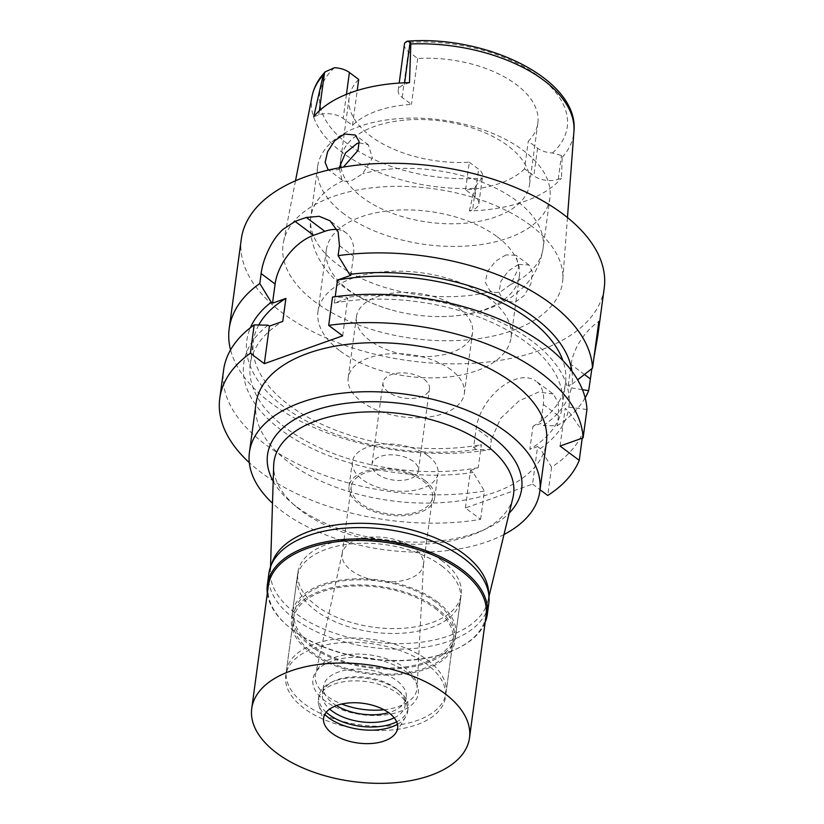 <?xml version="1.0" encoding="UTF-8"?>
<svg xmlns="http://www.w3.org/2000/svg" width="824" height="824" viewBox="0 0 824 824"><rect width="100%" height="100%" fill="white"/><g stroke="black" fill="none" stroke-linecap="round" stroke-linejoin="round"><path stroke-width="0.62" stroke-dasharray="4.12 3.09" d="M404.409 44.444A17.428 9.342 -172.3 0 0 408.374 51.521L417.665 58.473A95.213 51.016 7.7 0 1 516.215 84.481A95.213 51.016 7.7 0 1 537.845 123.106A95.213 51.016 7.7 0 1 528.277 141.244L537.567 148.196A17.428 9.342 -172.3 0 0 552.471 152.976L561.453 155.499L562.184 157.219L561.484 178.18L558.229 179.333A17.428 9.342 7.7 0 1 533.839 175.78L524.548 168.827L528.277 141.244M524.548 168.827A95.213 51.016 7.7 0 1 465.581 189.798L474.871 196.751A17.428 9.342 7.7 0 1 478.837 203.816A17.428 9.342 7.7 0 1 472.636 209.77L469.381 210.934A133.488 71.523 -172.3 0 0 561.484 178.18M341.023 167.499A95.213 51.016 -172.3 0 0 362.467 197.523A95.213 51.016 -172.3 0 0 464.128 223.314A95.213 51.016 -172.3 0 0 529.554 184.411A95.213 51.016 -172.3 0 0 507.924 145.786A95.213 51.016 -172.3 0 0 406.263 119.985A95.213 51.016 -172.3 0 0 340.837 158.898A95.213 51.016 -172.3 0 0 340.59 162.544M465.581 189.798L469.309 162.215A95.213 51.016 7.7 0 1 370.759 136.207A95.213 51.016 7.7 0 1 349.129 97.582A95.213 51.016 7.7 0 1 358.697 79.444M469.309 162.215L478.6 169.167A17.428 9.342 -172.3 0 1 482.565 176.243A17.428 9.342 -172.3 0 1 481.958 178.056L475.86 185.936L472.636 209.77M469.381 210.934L474.562 188.377L475.86 185.936M530.471 225.251A140.997 75.55 7.7 0 1 562.751 280.057A140.997 75.55 7.7 0 1 467.723 339.879A140.997 75.55 7.7 0 1 315.077 301.852A140.997 75.55 7.7 0 1 283.435 242.297A140.997 75.55 7.7 0 1 382.058 186.893A140.997 75.55 7.7 0 1 530.471 225.251M518.615 264.422L528.977 264.968L532.531 272.456L530.903 283.786L524.301 295.507L515.041 302.243L503.68 300.935L498.983 292.386L500.899 281.242L508.48 270.818L518.615 264.422M328.838 169.981L337.953 169.713L343.381 167.097M313.717 116.709L318.795 114.897A17.428 9.342 7.7 0 1 343.186 118.45L352.476 125.403A95.213 51.016 7.7 0 1 411.444 104.432L402.153 97.479A17.428 9.342 7.7 0 1 398.198 90.413A17.428 9.342 7.7 0 1 404.399 84.45L409.477 82.647M352.476 125.403L357.204 90.496M417.665 58.473L411.444 104.432M344.247 214.106A117.193 62.789 7.7 0 1 317.631 166.561A117.193 62.789 7.7 0 1 398.157 118.677A117.193 62.789 7.7 0 1 523.281 150.432A117.193 62.789 7.7 0 1 549.896 197.966A117.193 62.789 7.7 0 1 469.371 245.851A117.193 62.789 7.7 0 1 344.247 214.106M505.936 254.935L495.708 261.115L487.499 271.487L485.274 282.251L489.683 290.46L491.217 291.408C493.535 292.788 496.748 292.85 500.848 291.614L510.756 284.455L518.729 267.522L516.02 255.275L505.936 254.935M497.222 236.787A97.417 52.2 7.7 0 1 519.347 276.298A97.417 52.2 7.7 0 1 441.86 316.581A97.417 52.2 7.7 0 1 390.288 309.608A97.417 52.2 7.7 0 1 348.408 289.708A97.417 52.2 7.7 0 1 326.273 250.197A97.417 52.2 7.7 0 1 393.213 210.388A97.417 52.2 7.7 0 1 497.222 236.787M359.274 142.861L368.287 144.725L372.427 158.053L362.714 173.668L352.157 180.343C348.058 181.579 345.06 181.671 343.175 180.621L341.96 179.91L339.21 167.828M340.116 350.993A97.417 52.2 -172.3 0 0 444.126 377.392A97.417 52.2 -172.3 0 0 511.065 337.582A97.417 52.2 -172.3 0 0 488.941 298.072A97.417 52.2 -172.3 0 0 384.932 271.673A97.417 52.2 -172.3 0 0 317.992 311.482A97.417 52.2 -172.3 0 0 340.116 350.993M459.287 308.619A58.597 31.394 7.7 0 1 472.595 332.381A58.597 31.394 7.7 0 1 432.332 356.329A58.597 31.394 7.7 0 1 369.77 340.446A58.597 31.394 7.7 0 1 356.462 316.684A58.597 31.394 7.7 0 1 396.725 292.736A58.597 31.394 7.7 0 1 459.287 308.619M451.016 369.78A58.597 31.394 -172.3 0 0 388.454 353.898A58.597 31.394 -172.3 0 0 348.192 377.845A58.597 31.394 -172.3 0 0 361.499 401.607A58.597 31.394 -172.3 0 0 424.061 417.49A58.597 31.394 -172.3 0 0 464.324 393.542A58.597 31.394 -172.3 0 0 451.016 369.78M424.164 379.328A23.443 12.556 7.7 0 1 429.489 388.835A23.443 12.556 7.7 0 1 413.38 398.414A23.443 12.556 7.7 0 1 388.351 392.059A23.443 12.556 7.7 0 1 383.026 382.552A23.443 12.556 7.7 0 1 399.135 372.973A23.443 12.556 7.7 0 1 424.164 379.328M413.082 461.265A23.443 12.556 -172.3 0 0 388.063 454.91A23.443 12.556 -172.3 0 0 371.954 464.489A23.443 12.556 -172.3 0 0 377.279 473.996A23.443 12.556 -172.3 0 0 402.297 480.351A23.443 12.556 -172.3 0 0 418.407 470.772A23.443 12.556 -172.3 0 0 413.082 461.265M428.192 455.888A43.219 23.154 7.7 0 1 438.007 473.419A43.219 23.154 7.7 0 1 408.313 491.083A43.219 23.154 7.7 0 1 362.169 479.372A43.219 23.154 7.7 0 1 352.353 461.842A43.219 23.154 7.7 0 1 382.048 444.188A43.219 23.154 7.7 0 1 428.192 455.888M424.875 480.402A43.219 23.154 -172.3 0 0 378.731 468.702A43.219 23.154 -172.3 0 0 349.036 486.356A43.219 23.154 -172.3 0 0 358.852 503.886A43.219 23.154 -172.3 0 0 404.996 515.597A43.219 23.154 -172.3 0 0 434.691 497.933A43.219 23.154 -172.3 0 0 424.875 480.402M423.196 481A41.015 21.98 7.7 0 1 432.507 497.644A41.015 21.98 7.7 0 1 404.327 514.403A41.015 21.98 7.7 0 1 360.531 503.289A41.015 21.98 7.7 0 1 351.22 486.654A41.015 21.98 7.7 0 1 379.401 469.886A41.015 21.98 7.7 0 1 423.196 481M414.101 548.29A41.015 21.98 -172.3 0 0 371.171 537.114A41.015 21.98 -172.3 0 0 342.29 552.976A41.015 21.98 -172.3 0 0 342.125 553.934A41.015 21.98 -172.3 0 0 351.436 570.569A41.015 21.98 -172.3 0 0 395.232 581.682A41.015 21.98 -172.3 0 0 423.412 564.924A41.015 21.98 -172.3 0 0 423.505 563.956A41.015 21.98 -172.3 0 0 414.101 548.29M383.933 709.742A51.273 27.47 -172.3 0 0 417.099 687.783A51.273 27.47 -172.3 0 0 405.346 668.202A51.273 27.47 -172.3 0 0 351.683 654.235A51.273 27.47 -172.3 0 0 315.582 674.053A51.273 27.47 -172.3 0 0 327.015 696.053A51.273 27.47 -172.3 0 0 341.723 704.036M427.718 660.24A80.567 43.167 7.7 0 1 446.021 692.922A80.567 43.167 7.7 0 1 390.658 725.841A80.567 43.167 7.7 0 1 304.633 704.015A80.567 43.167 7.7 0 1 286.34 671.333A80.567 43.167 7.7 0 1 341.702 638.415A80.567 43.167 7.7 0 1 427.718 660.24M435.587 602.025A80.567 43.167 -172.3 0 0 349.572 580.189A80.567 43.167 -172.3 0 0 294.209 613.107A80.567 43.167 -172.3 0 0 312.512 645.789A80.567 43.167 -172.3 0 0 398.528 667.625A80.567 43.167 -172.3 0 0 453.89 634.707A80.567 43.167 -172.3 0 0 435.587 602.025M436.988 601.52A82.4 44.156 7.7 0 1 455.703 634.944A82.4 44.156 7.7 0 1 399.084 668.614A82.4 44.156 7.7 0 1 311.112 646.294A82.4 44.156 7.7 0 1 292.396 612.871A82.4 44.156 7.7 0 1 349.016 579.2A82.4 44.156 7.7 0 1 436.988 601.52M442.457 561.072A82.4 44.156 -172.3 0 0 354.485 538.752A82.4 44.156 -172.3 0 0 297.866 572.423A82.4 44.156 -172.3 0 0 316.581 605.846A82.4 44.156 -172.3 0 0 404.553 628.166A82.4 44.156 -172.3 0 0 461.172 594.495A82.4 44.156 -172.3 0 0 442.457 561.072M488.673 593.61A109.87 58.864 7.7 0 1 487.787 601.396A109.87 58.864 7.7 0 1 410.002 643.276A109.87 58.864 7.7 0 1 295.6 613.303A109.87 58.864 7.7 0 1 270.375 572A109.87 58.864 7.7 0 1 271.58 564.255M512.899 497.789A120.891 64.777 -172.3 0 1 480.845 531.305A120.891 64.777 -172.3 0 1 301.429 510.89A120.891 64.777 7.7 0 1 295.682 506.266A120.891 64.777 7.7 0 1 273.671 465.447M273.187 481.216A128.214 68.701 -172.3 0 0 290.563 501.847A128.214 68.701 -172.3 0 0 296.671 506.75A128.214 68.701 -172.3 0 0 486.953 528.4A128.214 68.701 -172.3 0 0 509.181 513.115M504 534.519A146.487 78.496 7.7 0 1 282.704 511.714A146.487 78.496 7.7 0 1 272.507 503.217M256.058 403.266A146.487 78.496 -172.3 0 0 289.337 462.686A146.487 78.496 -172.3 0 0 445.733 502.372A146.487 78.496 -172.3 0 0 546.394 442.519M543.304 404.429L558.518 415.811L558.26 402.514L553.141 393.965L536.064 381.182A43.95 26.739 -53.2 0 1 543.304 404.429L540.709 423.577L532.932 426.348L529.832 449.327L537.609 446.557L532.531 484.1L465.395 507.975L480.608 519.357A183.113 98.118 7.7 0 1 249.301 462.655M532.531 484.1L540.019 489.703M560.083 446.042L565.161 408.498L568.272 410.826L583.062 432.044A183.113 98.118 -172.3 0 1 551.575 467.157L540.297 448.575A164.048 87.9 -172.3 0 0 568.272 410.826M586.935 409.528L568.9 407.169L565.161 408.498M342.66 335.832L347.728 298.288L346.451 297.33L332.525 297.052M347.728 298.288L334.359 303.047L335.214 296.681M337.15 229.536A43.95 26.739 126.8 0 1 346.193 232.914A43.95 26.739 126.8 0 1 353.424 256.161L350.839 275.309M480.608 519.357L484.44 491.032A183.113 98.118 -172.3 0 1 302.964 466.508A183.113 98.118 -172.3 0 1 223.603 370.028M465.395 507.975L470.473 470.432L473.161 472.451L484.44 491.032M470.473 470.432L478.25 467.672L481.36 444.692L473.573 447.453L476.169 428.305A43.95 26.739 -53.2 0 1 500.755 387.527A43.95 26.739 -53.2 0 1 536.064 381.182M537.609 446.557L540.297 448.575M551.575 467.157L547.744 495.482M582.238 438.162L583.062 432.044M334.359 303.047A157.477 84.378 7.7 0 1 492.402 322.699A157.477 84.378 7.7 0 1 562.359 406.459A157.477 84.378 7.7 0 1 529.832 449.327M568.9 407.169A164.048 87.9 -172.3 0 0 346.451 297.33M532.932 426.348A157.477 84.378 -172.3 0 0 565.47 383.479A157.477 84.378 -172.3 0 0 562.885 360.582M571.938 371.233A164.048 87.9 7.7 0 1 572 384.19L568.261 385.519L571.372 387.847A164.048 87.9 7.7 0 1 543.407 425.596L540.709 423.577M568.261 385.519L571.104 364.507A43.95 26.739 -53.2 0 1 598.852 321.412M572 384.19L577.634 379.854M241.308 239.022A183.113 98.118 -172.3 0 0 282.91 313.295A183.113 98.118 -172.3 0 0 478.404 362.91A183.113 98.118 -172.3 0 0 604.229 288.091M473.573 447.453L476.272 449.471L490.043 449.636A183.113 98.118 7.7 0 1 270.787 402.905A183.113 98.118 7.7 0 1 230.555 349.891M476.272 449.471A164.048 87.9 7.7 0 1 306.353 421.033A164.048 87.9 7.7 0 1 250.372 327.756M258.767 324.986A157.477 84.378 -172.3 0 0 253.359 341.28A157.477 84.378 -172.3 0 0 323.317 425.029A157.477 84.378 -172.3 0 0 481.36 444.692M490.043 449.636L491.382 439.686L476.169 428.305M553.141 393.965L538.577 392.018L518.914 400.989L500.508 418.52L491.382 439.686M591.879 368.647L593.96 357.534M585.153 397.838A183.113 98.118 7.7 0 1 557.179 425.761L543.407 425.596M558.518 415.811L557.179 425.761M582.486 389.731L571.372 387.847M478.25 467.672A157.477 84.378 7.7 0 1 320.206 448.019A157.477 84.378 7.7 0 1 250.249 364.26A157.477 84.378 7.7 0 1 282.776 321.391M268.119 325.181A164.048 87.9 -172.3 0 0 283.466 431.724A164.048 87.9 -172.3 0 0 473.161 472.451M485.079 622.687A110.962 59.462 7.7 0 1 457.248 648.581A110.962 59.462 7.7 0 1 292.561 629.845A110.962 59.462 7.7 0 1 287.288 625.601A110.962 59.462 7.7 0 1 267.326 593.249M268.325 585.895A109.87 58.864 -172.3 0 0 288.05 626.261A109.87 58.864 -172.3 0 0 293.282 630.463A109.87 58.864 -172.3 0 0 456.331 649.013A109.87 58.864 -172.3 0 0 486.078 615.343M268.892 573.494A110.962 59.462 -172.3 0 0 294.096 618.505A110.962 59.462 -172.3 0 0 412.567 648.57A110.962 59.462 -172.3 0 0 488.817 603.23M441.798 565.975A82.4 44.156 7.7 0 1 460.513 599.398A82.4 44.156 7.7 0 1 403.894 633.069A82.4 44.156 7.7 0 1 315.911 610.749A82.4 44.156 7.7 0 1 297.196 577.325A82.4 44.156 7.7 0 1 353.815 543.655A82.4 44.156 7.7 0 1 441.798 565.975M436.164 607.649A82.4 44.156 -172.3 0 0 348.181 585.328A82.4 44.156 -172.3 0 0 291.562 618.999A82.4 44.156 -172.3 0 0 310.277 652.423A82.4 44.156 -172.3 0 0 398.26 674.743A82.4 44.156 -172.3 0 0 454.879 641.072A82.4 44.156 -172.3 0 0 436.164 607.649M434.763 608.153A80.567 43.167 7.7 0 1 453.066 640.835A80.567 43.167 7.7 0 1 397.704 673.754A80.567 43.167 7.7 0 1 311.678 651.918A80.567 43.167 7.7 0 1 293.375 619.236A80.567 43.167 7.7 0 1 348.737 586.317A80.567 43.167 7.7 0 1 434.763 608.153M427.141 664.535A80.567 43.167 -172.3 0 0 341.115 642.699A80.567 43.167 -172.3 0 0 285.753 675.618A80.567 43.167 -172.3 0 0 304.056 708.3A80.567 43.167 -172.3 0 0 390.082 730.136A80.567 43.167 -172.3 0 0 445.444 697.217A80.567 43.167 -172.3 0 0 427.141 664.535M406.211 671.972A53.169 28.49 7.7 0 1 399.382 711.699A53.169 28.49 7.7 0 1 324.986 700.864A53.169 28.49 7.7 0 1 331.815 661.136A53.169 28.49 7.7 0 1 406.211 671.972M336.419 705.601A41.746 22.372 7.7 0 1 332.968 703.274A41.746 22.372 7.7 0 1 323.482 686.341A41.746 22.372 7.7 0 1 352.167 669.284A41.746 22.372 7.7 0 1 396.746 680.593A41.746 22.372 7.7 0 1 406.222 697.526A41.746 22.372 7.7 0 1 388.64 712.657M394.212 717.828A41.746 22.372 -172.3 0 0 405.192 705.189A41.746 22.372 -172.3 0 0 397.693 689.853A41.746 22.372 -172.3 0 0 395.705 688.256A41.746 22.372 -172.3 0 0 333.741 681.201A41.746 22.372 -172.3 0 0 322.442 694.004A41.746 22.372 -172.3 0 0 329.672 709.104M326.252 712.296A45.042 24.133 7.7 0 1 318.806 696.311A45.042 24.133 7.7 0 1 331.001 682.509A45.042 24.133 7.7 0 1 397.848 690.11A45.042 24.133 7.7 0 1 399.99 691.841A45.042 24.133 7.7 0 1 408.086 708.383A45.042 24.133 7.7 0 1 396.663 721.814M397.477 724.317A45.042 24.133 -172.3 0 0 405.707 716.901A45.042 24.133 -172.3 0 0 407.653 711.545A45.042 24.133 -172.3 0 0 397.426 693.272A45.042 24.133 -172.3 0 0 349.335 681.067A45.042 24.133 -172.3 0 0 318.383 699.473A45.042 24.133 -172.3 0 0 318.837 705.159A45.042 24.133 -172.3 0 0 324.8 714.49M552.471 152.976A124.867 66.909 -172.3 0 0 538.865 76.426A124.867 66.909 -172.3 0 0 405.017 42.632M537.567 148.196L533.839 175.78M474.871 196.751L478.6 169.167M334.503 67.712A124.867 66.909 -172.3 0 0 348.109 144.262A124.867 66.909 -172.3 0 0 481.958 178.056M312.069 96.233A132.19 70.833 -172.3 0 0 341.733 152.079A132.19 70.833 -172.3 0 0 474.562 188.377M562.184 157.219A132.19 70.833 -172.3 0 0 573.926 131.644M346.451 94.327L343.186 118.45M318.795 114.897L319.352 110.766M343.175 180.621A117.193 62.789 -172.3 0 0 310.833 216.836A117.193 62.789 -172.3 0 0 337.449 264.37A117.193 62.789 -172.3 0 0 491.217 291.408M510.756 284.455A117.193 62.789 -172.3 0 0 543.098 248.24A117.193 62.789 -172.3 0 0 516.483 200.706A117.193 62.789 -172.3 0 0 362.714 173.668M339.467 245.707L353.424 256.161M584.474 374.508L571.104 364.507M402.153 97.479L408.374 51.521M404.625 82.791L404.399 84.45M558.229 179.333L561.453 155.499M529.554 184.411L537.845 123.106M478.837 203.816L482.565 176.243M567.458 217.557L562.751 280.057M295.497 180.786L283.435 242.297M340.837 158.898L349.129 97.582M441.86 316.581C456.898 316.406 471.081 314.232 484.43 310.051C494.709 306.837 504.092 302.264 512.579 296.362L523.168 287.483C534.096 276.668 540.74 263.587 543.098 248.24L549.896 197.966M503.68 300.935L489.683 290.46M528.977 264.968L516.02 255.275M390.288 309.608C373.097 304.674 357.894 297.34 344.69 287.617C325.119 273.64 307.074 248.405 310.833 216.836L317.631 166.561M341.96 179.91L327.962 169.435M368.287 144.725L355.329 135.023M317.992 311.482L326.273 250.197M511.065 337.582L519.347 276.298M348.192 377.845L356.462 316.684M464.324 393.542L472.595 332.381M371.954 464.489L383.026 382.552M418.407 470.772L429.489 388.835M349.036 486.356L352.353 461.842M434.691 497.933L438.007 473.419M342.125 553.934L351.22 486.654M423.412 564.924L432.507 497.644M423.505 563.956L417.099 687.783M342.29 552.976L315.582 674.053M286.34 671.333L294.209 613.107M446.021 692.922L453.89 634.707M292.396 612.871L297.866 572.423M455.703 634.944L461.172 594.495M270.375 572L270.529 566.83M487.787 601.396L489.003 596.37M480.845 531.305L486.953 528.4M295.682 506.266L290.563 501.847M562.359 406.459L565.47 383.479M346.193 232.914L330.146 220.904M250.249 364.26L253.359 341.28M398.198 90.413L399.187 83.08M288.05 626.261L287.288 625.601M456.331 649.013L457.248 648.581M297.196 577.325L291.562 618.999M460.513 599.398L454.879 641.072M293.375 619.236L285.753 675.618M453.066 640.835L445.444 697.217M406.222 697.526L405.192 705.189M323.482 686.341L322.442 694.004M333.741 681.201L331.001 682.509M397.693 689.853L399.99 691.841M408.086 708.383L407.653 711.545M318.806 696.311L318.383 699.473M323.987 722.895L318.837 705.159M396.025 732.639L405.707 716.901"/><path stroke-width="1.24" d="M357.204 90.496L358.697 79.444L349.407 72.491A17.428 9.342 -172.3 0 0 334.503 67.712L325.264 71.801L323.214 75.118L313.717 116.709A134.59 72.11 -172.3 0 1 409.477 82.647L410.836 43.95L410.105 42.23L407.19 41.2L405.017 42.632A17.428 9.342 -172.3 0 0 404.409 44.444L399.187 83.08M343.381 167.097L358.007 150.401L359.109 141.501L355.329 135.023L344.329 133.993L334.647 140.75L327.622 151.678L325.13 162.318L327.962 169.435L328.838 169.981M340.59 162.544A95.213 51.016 -172.3 0 0 341.023 167.499M339.21 167.828L345.524 152.914L357.008 143.479L359.274 142.861M341.723 704.036A51.273 27.47 -172.3 0 0 383.933 709.742M271.58 564.255A109.87 58.864 7.7 0 1 350.2 523.58A109.87 58.864 7.7 0 1 463.438 553.615A109.87 58.864 7.7 0 1 488.673 593.61M270.529 566.83L273.671 465.447A120.891 64.777 7.7 0 1 353.877 412.731A120.891 64.777 7.7 0 1 486.108 445.207A120.891 64.777 -172.3 0 1 512.899 497.789L489.003 596.37M509.181 513.115A128.214 68.701 -172.3 0 0 492.536 437.091A128.214 68.701 -172.3 0 0 333.442 405.398A128.214 68.701 -172.3 0 0 273.187 481.216M272.507 503.217A146.487 78.496 7.7 0 1 249.435 452.294A146.487 78.496 7.7 0 1 350.087 392.44A146.487 78.496 7.7 0 1 506.492 432.126A146.487 78.496 7.7 0 1 539.771 491.547A146.487 78.496 7.7 0 1 504 534.519M539.771 491.547L546.394 442.519A146.487 78.496 -172.3 0 0 513.125 383.098A146.487 78.496 -172.3 0 0 356.72 343.412A146.487 78.496 -172.3 0 0 256.058 403.266L249.435 452.294M249.301 462.655A183.113 98.118 7.7 0 1 219.771 398.363A183.113 98.118 7.7 0 1 250.372 353.228L264.329 363.683L342.66 335.832L328.694 325.377A183.113 98.118 7.7 0 1 583.104 437.853L560.083 446.042L579.231 460.369A183.113 98.118 7.7 0 1 547.744 495.482L540.019 489.703M328.694 325.377L332.525 297.052A183.113 98.118 -172.3 0 1 586.935 409.518L583.104 437.853M335.214 296.681L337.469 280.067L350.839 275.309L349.551 274.351A164.048 87.9 7.7 0 1 571.938 371.233M264.329 363.683L269.407 326.149L282.776 321.391L285.887 298.412L272.517 303.16L275.103 284.012A43.95 26.739 126.8 0 1 313.645 235.303L324.831 231.328A43.95 26.739 126.8 0 1 337.15 229.536M269.407 326.149L268.119 325.181L254.194 324.903L250.372 353.228M254.194 324.903A183.113 98.118 -172.3 0 0 223.603 370.028L219.771 398.363M579.231 460.369L582.238 438.162M562.885 360.582A157.477 84.378 -172.3 0 0 337.469 280.067M593.96 357.534L597.761 335.965L598.852 321.412L592.528 368.122L577.634 379.854M349.551 274.351L338.118 255.656A183.113 98.118 7.7 0 1 550.525 303.428A183.113 98.118 7.7 0 1 592.528 368.122M338.118 255.656L339.467 245.707L338.108 231.812L329.971 220.77L319.228 216.31L306.312 217.464A183.113 98.118 7.7 0 0 295.116 221.44L282.889 229.433C278.512 233.892 276.998 235.314 272.425 242.513C266.173 253.308 262.403 263.659 261.136 273.568L259.797 283.507L271.23 302.202L272.517 303.16M597.761 335.976L604.229 288.091A183.113 98.118 -172.3 0 0 562.638 213.818A183.113 98.118 -172.3 0 0 367.133 164.203A183.113 98.118 -172.3 0 0 241.308 239.022L229.196 328.632A183.113 98.118 7.7 0 1 259.797 283.507M230.555 349.891A183.113 98.118 7.7 0 1 229.196 328.632M250.372 327.756A164.048 87.9 7.7 0 1 271.23 302.202M285.887 298.412A157.477 84.378 -172.3 0 0 258.767 324.986M585.153 397.838A183.113 98.118 7.7 0 0 588.666 390.648L591.879 368.647M588.666 390.648L582.486 389.731M267.326 593.249A110.962 59.462 7.7 0 1 267.357 584.834A110.962 59.462 7.7 0 1 343.608 539.493A110.962 59.462 7.7 0 1 462.079 569.559A110.962 59.462 7.7 0 1 487.283 614.57A110.962 59.462 7.7 0 1 485.079 622.687M469.505 737.913L486.078 615.343A109.87 58.864 -172.3 0 0 461.121 570.774A109.87 58.864 -172.3 0 0 343.814 541.008A109.87 58.864 -172.3 0 0 268.325 585.895L251.753 708.465A109.87 58.864 7.7 0 1 327.241 663.577A109.87 58.864 7.7 0 1 444.548 693.345A109.87 58.864 7.7 0 1 469.505 737.913A109.87 58.864 7.7 0 1 394.006 782.8A109.87 58.864 7.7 0 1 276.709 753.033A109.87 58.864 7.7 0 1 251.753 708.465M487.283 614.57L488.817 603.23A110.962 59.462 -172.3 0 0 463.613 558.219A110.962 59.462 -172.3 0 0 345.143 528.153A110.962 59.462 -172.3 0 0 268.892 573.494L267.357 584.834M388.64 712.657A41.746 22.372 7.7 0 1 336.419 705.601M329.672 709.104A41.746 22.372 -172.3 0 0 331.928 710.937A41.746 22.372 -172.3 0 0 394.212 717.828M396.663 721.814A45.042 24.133 7.7 0 1 329.034 714.583A45.042 24.133 7.7 0 1 326.252 712.296M324.8 714.49A45.042 24.133 -172.3 0 0 328.611 717.745A45.042 24.133 -172.3 0 0 397.477 724.317M389.155 713.038A37.358 20.013 -172.3 0 0 345.246 703.377A37.358 20.013 -172.3 0 0 323.987 722.895A37.358 20.013 -172.3 0 0 332.093 733.339A37.358 20.013 -172.3 0 0 367.792 743.639A37.358 20.013 -172.3 0 0 396.025 732.639A37.358 20.013 -172.3 0 0 389.155 713.038M323.214 75.118A132.19 70.833 -172.3 0 0 312.069 96.233C313.913 87.22 318.311 79.073 325.264 71.801M407.19 41.2C487.757 34.804 579.633 80.288 573.926 131.644A132.19 70.833 -172.3 0 0 543.665 80.258A132.19 70.833 -172.3 0 0 410.836 43.95M349.407 72.491L346.451 94.327M319.352 110.766L324.512 72.677M324.831 231.328L306.312 217.464M295.116 221.44L313.645 235.303M275.103 284.012L261.136 273.568M590.262 378.844L584.474 374.508M410.105 42.23L404.625 82.791M573.926 131.644L567.458 217.557M312.069 96.233L295.497 180.786"/></g></svg>
